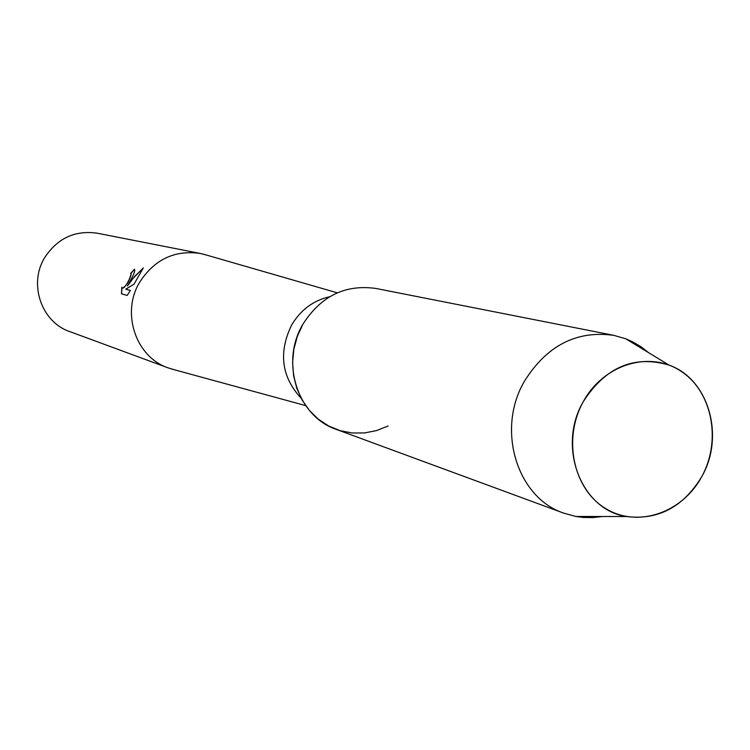 <?xml version="1.0" encoding="UTF-8"?>
<svg xmlns="http://www.w3.org/2000/svg" width="750" height="750" viewBox="0 0 750 750"><rect width="100%" height="100%" fill="white"/><g stroke="black" fill="none" stroke-linecap="round" stroke-linejoin="round"><path stroke-width="1.12" d="M583.35 401.55C562.537 438.562 573.206 489.009 605.419 508.397C637.341 528.328 682.191 513.103 701.747 476.653C721.763 440.503 712.247 391.359 680.812 371.109C649.688 350.316 603.684 364.228 583.35 401.55C556.725 446.559 581.128 510.037 626.494 516.525C658.219 520.341 683.306 507.047 701.747 476.653C725.1 436.219 708.703 378.966 669.009 365.081C634.181 354.881 605.634 367.031 583.35 401.55M648.562 352.65L640.969 346.744L632.747 341.878L625.781 338.794L613.791 335.344L375.891 288.45C345.225 284.166 320.887 296.109 302.869 324.291L297.3 336.412L293.831 349.322L292.594 362.587L293.606 375.769L296.85 388.434L302.203 400.144L309.478 410.531L318.422 419.25L328.744 426.028L340.087 430.65L352.078 432.984L364.341 432.966L376.462 430.613L388.059 426.009M329.691 296.728C313.341 300.431 300.628 309.909 291.553 325.153C278.325 352.716 281.531 377.091 301.181 398.287M206.166 254.962L200.222 253.444C174.637 249.844 154.453 259.434 139.669 282.206C120.891 312.909 135.797 357.066 168.094 367.856L173.972 369.647M130.912 273.591L134.475 269.231C135.3 270.525 134.053 274.088 130.734 279.909L127.444 285.919L131.419 280.087L143.278 267.975L133.987 284.213L125.747 289.163L130.406 290.438L127.172 295.416L121.472 293.812L121.847 287.184L122.316 288.197C124.022 288.263 126.319 285.375 129.188 279.516L131.053 274.378L130.781 273.516L131.184 274.453C128.934 281.634 126.028 286.238 122.447 288.281M200.222 253.444L97.312 233.212C74.962 230.053 57.394 238.238 44.597 257.775C28.359 284.091 41.475 322.116 69.694 331.566L168.094 367.856M121.912 287.522L121.594 293.85M134.428 269.194L130.669 273.441M143.156 268.256L134.512 276.534L127.444 285.919M130.388 290.475L125.747 289.163M613.791 335.344C576.581 330.206 546.788 345.525 524.419 381.281C495.994 429.525 516.956 497.737 563.859 513.178L575.897 516.478L583.453 517.463L593.006 517.594L602.559 516.506M302.869 324.291C279.994 362.297 297.628 416.569 336.319 429.403L563.859 513.178M305.663 405.591L171.169 368.888M337.312 292.828L203.381 254.166M626.494 516.525L575.897 516.478M669.009 365.081L625.781 338.794"/></g></svg>
